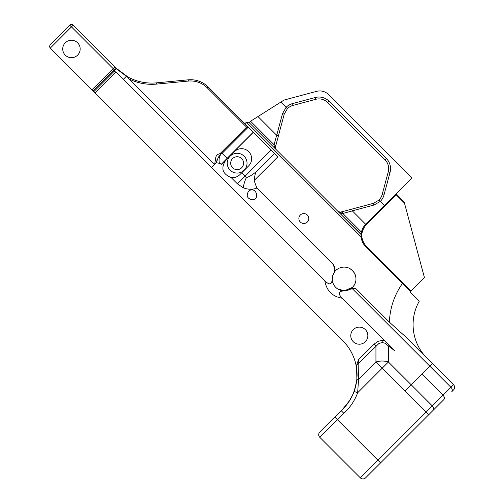<?xml version="1.0" encoding="UTF-8"?>
<svg xmlns="http://www.w3.org/2000/svg" width="503" height="503" viewBox="0 0 503 503"><rect width="100%" height="100%" fill="white"/><g stroke="black" fill="none" stroke-linecap="round" stroke-linejoin="round"><path stroke-width="0.75" d="M276.002 149.441L275.405 147.083A1.867 0.717 -165 0 0 274.173 146.027L276.053 149.492L249.174 122.619L250.576 121.217L257.97 116.545L276.65 135.225L274.097 144.745L274.173 146.027M275.405 147.083L275.908 145.229L274.097 144.745L250.576 121.217M282.529 113.609L276.719 135.269L278.429 135.804L284.214 114.212L287.389 108.673L286.119 107.302L282.529 113.609L284.214 114.212L275.908 145.229L278.429 135.804L276.65 135.225M426.997 358.186A47.483 47.483 0 0 1 419.288 301.146L410.027 291.885L410.473 291.438L365.706 246.671A15.826 15.826 0 0 1 361.192 237.429L361.097 234.543L338.079 211.524L341.537 213.398A1.867 0.717 -105 0 0 340.481 212.159L339.424 212.209L338.091 211.537M341.537 213.398L342.826 213.467L342.342 211.662L340.481 212.159L338.079 211.518L358.274 231.72L248.809 122.248L246.174 122.418L244.892 123.7L208.204 87.019A24.924 24.924 0 0 0 208.022 86.837M351.767 209.141L342.342 211.662L351.767 209.141L352.301 210.845L351.767 209.141L373.358 203.35L351.767 209.141M384.405 205.589L380.268 201.445A14.336 14.336 0 0 0 383.978 195.026L390.051 172.353A14.336 14.336 0 0 0 386.342 158.508L329.063 101.229A14.336 14.336 0 0 0 315.218 97.519L292.545 103.593A14.336 14.336 0 0 0 286.119 107.302L280.881 102.059L284.038 100.066L316.544 91.357A12.462 12.462 0 0 1 328.585 94.583L412.001 177.993L365.706 224.288L352.301 210.845L373.955 205.042L373.358 203.35L378.897 200.175L373.358 203.35M378.897 200.175L380.268 201.445L373.955 205.042L380.268 201.445L378.897 200.175A12.462 12.462 0 0 0 382.173 194.542L388.247 171.869A12.462 12.462 0 0 0 385.021 159.828L327.736 102.549A12.462 12.462 0 0 0 315.702 99.324L293.029 105.397A12.462 12.462 0 0 0 287.389 108.673L284.214 114.212M275.323 147.612L275.361 148.152M275.405 148.36L276.053 149.492L255.329 128.768M280.881 102.059L257.97 116.545M361.116 234.329L338.079 211.518L340.481 212.159M207.984 86.799A24.924 24.924 0 0 0 206.878 85.787L206.356 85.347A24.924 24.924 0 0 0 205.331 84.548L204.602 84.039A24.924 24.924 0 0 0 188.21 79.826L156.534 82.85A49.854 49.854 45 0 1 127.951 76.997L116.551 68.471L73.231 25.15A2.49 2.49 0 0 0 69.71 25.15L71.47 26.91L73.231 25.15M104.593 56.512L96.582 48.502M115.306 67.226L114.923 66.836A2.49 1.76 135 0 1 114.401 69.848L114.791 70.231L116.551 68.471L115.306 67.226M208.204 87.019A24.924 24.924 -135 0 0 188.21 79.826L188.329 81.071A23.679 23.679 45 0 1 207.324 87.899L208.204 87.019L253.323 132.138L248.369 127.177L246.564 127.14L220.056 153.641C217.302 154.264 215.85 155.76 215.705 158.124L214.655 164.248L211.417 167.486L123.292 79.361L126.152 76.5L125.989 75.865M227.438 158.634L234.448 151.623A10.066 10.066 0 0 1 248.683 151.623A10.066 10.066 0 0 1 248.683 165.864L241.679 172.869L246.376 177.565C249.086 176.893 252.424 174.893 256.385 171.567C255.555 172.259 254.801 175.251 254.122 180.546L277.926 156.741L253.323 132.138L227.136 158.326L227.438 158.634L221.71 164.362L221.458 164.116L227.136 158.326L222.131 153.327L248.312 127.146M128.881 78.889A51.099 51.099 -135 0 0 156.653 84.089L156.534 82.85A49.854 49.854 45 0 1 127.951 76.997L128.881 78.889L214.448 164.456M220.056 153.641L222.131 153.327A6.853 3.842 92.4 0 0 219.49 163.381L216.491 162.702C217.573 158.263 219.327 155.069 221.754 153.119M215.705 158.124L216.491 162.702L211.625 167.279M123.292 79.361L115.948 72.017L113.735 71.288L114.791 70.231M342.983 408.832L342.933 408.882A48.106 48.106 0 0 0 342.933 340.845L50.237 48.15L71.47 26.91L113.156 68.603L114.923 66.836M91.923 89.836L113.156 68.603L114.401 69.848L93.168 91.081M80.172 48.961A8.727 8.727 0 0 0 67.081 41.403A8.727 8.727 0 0 0 67.081 56.518A8.727 8.727 0 0 0 80.172 48.961M69.71 25.15L50.048 44.83L49.52 46.666L50.237 48.15M254.122 180.546L256.844 188.04L332.703 263.893C335.243 268.501 335.281 272.312 332.81 275.317L332.062 280.196C331.653 284.792 329.251 285.038 324.856 280.925L211.417 167.486M332.81 275.317L333.866 272.966C335.507 269.683 335.124 266.659 332.703 263.893M333.866 272.966A11.871 11.871 0 0 1 352.502 270.576A11.871 11.871 0 0 1 350.113 289.212L355.608 288.382L389.385 322.165L405.418 336.608L453.492 384.688L405.418 336.608M303.812 223.477A4.948 4.948 0 0 1 299.53 216.057A4.948 4.948 0 0 1 308.1 216.057A4.948 4.948 0 0 1 303.812 223.477M248.809 122.248L361.097 234.543L361.437 232.084A15.826 15.826 0 0 1 365.706 224.288L366.153 224.734C360.355 231.896 360.355 239.057 366.153 246.219L410.926 290.992L424.406 277.511L404.167 201.973L396.597 194.29L404.167 201.973M358.551 359.676L358.136 363.826L358.564 379.369L357.652 392.749L354.143 391.46L356.721 380.784L357.086 374.873L356.677 365.002L358.551 359.676L374.075 344.153L377.979 341.348L382.173 340.393A21.176 14.034 -92.2 0 1 384.657 340.726L342.153 298.222C338.035 293.827 338.28 291.426 342.883 291.017L346.485 290.602L352.201 288.559L355.608 288.382M349.39 400.872L342.933 408.882L334.772 417.044L341.172 410.649A48.156 48.156 0 0 0 354.143 391.46A48.156 48.156 0 0 1 341.172 410.649L321.09 430.725M359.305 344.215A8.545 8.545 0 0 1 351.905 331.395A8.545 8.545 0 0 1 366.706 331.395A8.545 8.545 0 0 1 359.305 344.215M384.657 340.726L394.798 350.868L384.946 343.203L382.173 342.556L378.948 343.436L358.136 363.826A3.741 2.37 169.8 0 0 356.677 365.002M443.772 399.696L433.07 410.398L443.772 399.696A3.741 2.641 -135 0 0 442.998 395.188L450.914 387.266L429.807 366.165L411.196 384.776L432.297 405.883L442.998 395.188L421.891 374.081M388.404 346.026L388.404 361.99A12.462 7.193 180 0 0 375.942 361.99L382.173 368.221L357.652 392.749A51.897 51.897 0 0 1 343.819 413.296M337.387 288.753L344.109 290.841L337.4 288.766M352.502 287.364C356.596 282.73 357.061 277.694 353.892 272.249C357.061 277.694 356.596 282.736 352.502 287.364L344.215 290.841L352.502 287.364M248.52 191.354C246.005 195.692 247.174 198.503 252.016 199.798C261.189 199.49 255.222 185.085 248.52 191.354M345.869 290.709L342.908 290.778A11.871 11.871 0 0 1 332.294 280.171L332.477 276.593M350.113 289.212L348.283 290.08M349.22 268.256C351.61 269.595 353.477 271.463 354.816 273.852C353.477 271.463 351.61 269.595 349.22 268.256M225.627 160.444C220.647 168.298 222.464 173.981 231.078 177.49C234.203 178.043 237.133 177.106 239.862 174.679L241.679 172.869M230.676 163.173A6.457 6.457 0 0 1 240.359 157.584A6.457 6.457 0 0 1 240.359 168.769A6.457 6.457 0 0 1 230.676 163.173M227.237 163.173A9.89 9.89 0 0 1 242.081 154.61A9.89 9.89 0 0 1 242.081 171.743A9.89 9.89 0 0 1 227.237 163.173M420.049 423.419L385.531 457.937M393.063 450.405L410.373 433.096M342.933 340.845A48.106 48.106 0 0 1 355.338 362.242L355.627 363.336M355.879 364.424L356.539 368.039M356.985 372.83L356.684 369.133M356.954 377.508L356.985 376.829M356.897 378.375L356.872 378.74M356.206 383.72L356.344 382.94M352.521 395.182L354.59 389.982M354.829 389.228L355.533 386.757M352.521 395.188L349.145 401.249M231.078 177.49L237.416 183.828L243.326 187.852C248.35 189.656 252.858 189.719 256.844 188.04M380.601 462.867L377.954 460.226L426.066 412.114L428.713 414.761L433.07 410.398L365.618 477.85A3.741 3.741 0 0 1 360.33 477.85L319.795 437.314A3.741 3.741 0 0 1 319.795 432.027L334.772 417.044L337.419 419.684L319.795 437.314L360.33 477.85L377.954 460.226L337.419 419.684L343.813 413.29L341.172 410.649M396.597 194.29A0.635 0.635 0 0 1 396.597 193.397A0.635 0.635 0 0 0 396.597 194.29L366.153 224.734M361.072 235.197A15.826 15.826 0 0 1 361.261 233.021A15.826 15.826 0 0 0 361.192 237.429L246.174 122.418M243.326 187.852A13.336 4.779 112.4 0 1 246.376 177.565M253.405 132.22L221.458 164.116L219.49 163.381M410.473 291.438L410.027 291.885M360.33 477.85A3.741 3.741 0 0 0 365.618 477.85L367.8 475.668M451.688 391.78L453.492 389.976L451.688 391.78A3.741 2.641 -135 0 0 450.914 387.266L453.492 384.688A3.741 3.741 0 0 1 453.492 389.976A3.741 3.741 0 0 0 453.492 384.688M404.965 391.013L411.196 384.776L388.404 361.99L382.173 368.221L426.066 412.114L432.297 405.883A3.741 2.641 -135 0 1 433.07 410.398M319.795 437.314A3.741 3.741 0 0 1 319.795 432.027A3.741 3.741 0 0 0 319.795 437.314M374.075 344.153L375.942 346.026L375.942 361.99L358.564 379.369A3.741 1.962 -173 0 0 356.721 380.784M361.437 232.084L342.826 213.467L352.345 210.92M383.978 195.026L382.173 194.542M390.051 172.353L388.247 171.869M386.342 158.508L385.021 159.828M329.063 101.229L327.736 102.549M315.218 97.519L315.702 99.324M292.545 103.593L293.029 105.397M207.324 87.899L246.564 127.14M156.653 84.089L188.329 81.071M222.093 153.283L248.237 127.14M116.294 68.729L127.869 77.405M93.784 91.697L114.187 71.288M402.463 283.422C394.635 294.613 390.297 307.019 389.454 320.65A71.137 71.137 -87.8 0 0 389.385 322.165M256.385 171.567L274.569 153.384M237.416 183.828L271.211 150.026M342.153 298.222C332.345 296.5 326.579 290.734 324.856 280.925M115.948 72.017L95.029 92.942M382.173 340.393L382.173 342.556M432.391 363.581L429.807 366.165L352.201 288.559M395.704 194.29L404.45 203.036M366.153 246.219L365.706 246.671M275.726 149.095L275.493 148.637M339.915 212.247L339.424 212.209M338.481 211.845L338.827 212.033M275.323 147.649L275.355 148.133M275.719 149.083L275.525 148.712M356.608 368.108L356.879 379.325"/></g></svg>
